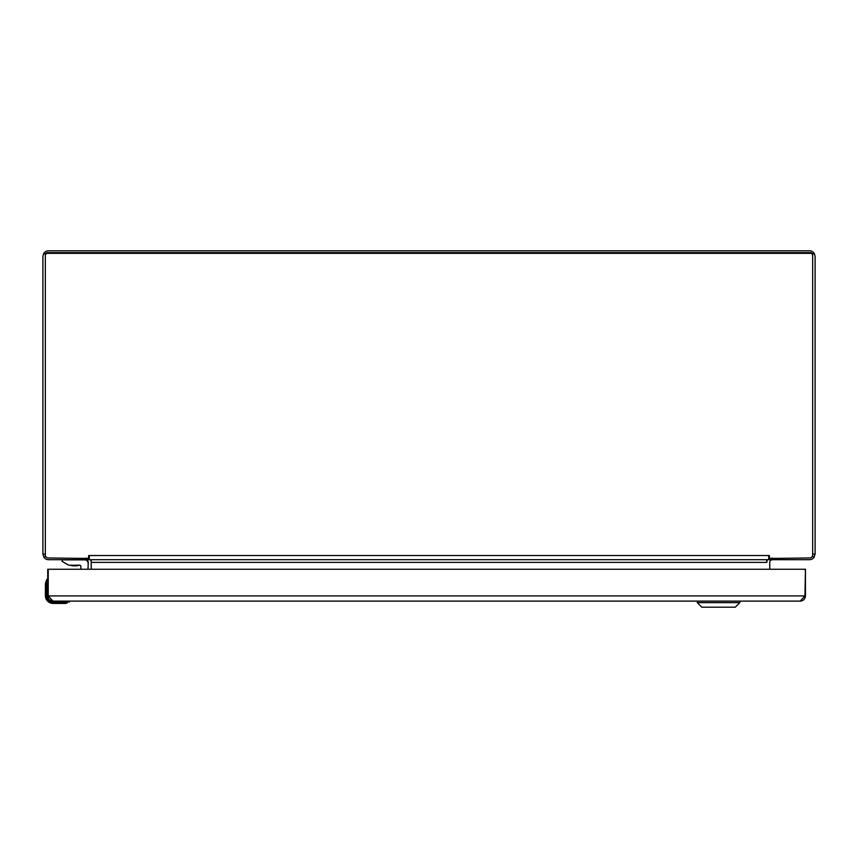 <?xml version="1.0" encoding="UTF-8"?>
<svg xmlns="http://www.w3.org/2000/svg" width="858" height="858" viewBox="0 0 858 858"><rect width="100%" height="100%" fill="white"/><g stroke="black" fill="none" stroke-linecap="round" stroke-linejoin="round"><path stroke-width="1.29" d="M45.656 253.7L43.597 253.7A5.598 5.598 0 0 1 48.498 250.804L809.502 250.804A5.598 5.598 0 0 1 814.403 253.7L812.344 253.7M45.335 554.086L42.9 554.086L42.9 256.403L43.597 253.7M814.403 253.7L815.1 256.403L815.1 554.086L812.665 554.086M42.9 554.086L43.962 557.368L45.592 556.188M85.564 559.684L87.259 560.285L88.267 559.684L48.498 559.684A5.598 5.598 0 0 1 43.962 557.368M812.408 556.188L814.038 557.368L815.1 554.086M814.038 557.368A5.598 5.598 0 0 1 809.502 559.684L769.733 559.684L770.741 560.285A2.703 2.703 0 0 1 772.436 559.684L771.986 559.727M88.267 559.684L88.706 555.534L89.307 555.534L89.307 559.684L768.693 559.684L768.693 555.534L769.294 555.534L769.733 559.684M87.259 560.285A2.703 2.703 0 0 1 88.267 562.387L87.988 569.262M86.873 560.027A2.703 2.703 0 0 0 86.014 559.727M772.436 559.684L771.128 560.027M804.943 569.841A0.579 0.579 0 0 0 804.364 569.262L48.809 569.262A0.579 0.579 0 0 0 48.23 569.841L48.23 595.902L52.939 601.115L800.235 601.115L804.943 595.902L805.447 569.262L769.733 569.262L769.733 562.387A2.703 2.703 0 0 1 770.741 560.285M90.626 559.984A5.598 5.598 0 0 1 91.162 562.387L91.238 569.262L91.238 559.684L767.835 559.684L766.762 560.285L766.762 559.684M88.878 558.258L88.267 559.019M766.762 560.285L766.837 562.387A5.598 5.598 0 0 1 767.374 559.984M769.733 559.019L769.122 558.258M768.693 558.461L809.577 557.979A3.089 2.982 180 0 0 812.665 554.997L812.665 255.598A2.317 2.242 180 0 0 810.349 253.357L47.651 253.357A2.317 2.242 180 0 0 45.335 255.598L45.335 554.997A3.089 2.982 180 0 0 48.423 557.979L89.307 558.461M812.665 255.598L812.665 254.847A2.317 2.242 180 0 0 810.349 252.617L810.349 253.357M45.335 255.598L45.335 254.847A2.317 2.242 180 0 1 47.651 252.617L810.349 252.617M91.238 560.285L90.165 559.684L91.238 559.684M805.447 569.841L805.447 595.902C805.136 599.066 803.399 600.804 800.235 601.115L739.832 601.115L739.832 602.638L697.275 602.638L697.275 601.115L67.567 601.115M52.939 601.115C49.775 600.804 48.037 599.066 47.726 595.902L805.447 595.902M47.726 595.902L47.726 569.262L80.856 569.262L80.856 566.43A1.223 1.223 0 0 0 79.622 565.197L68.726 565.197L62.141 561.4L62.141 559.877L84.942 559.877A3.035 3.035 0 0 1 87.988 562.923M697.275 602.638L701.833 607.196L735.274 607.196L739.832 602.638M67.149 603.002L65.766 603.324A9.652 9.652 0 0 1 64.307 603.431L53.132 603.431A7.722 7.722 0 0 1 45.41 595.709L45.41 595.784M65.68 601.115L65.68 601.694L53.132 601.694C49.517 601.319 47.522 599.324 47.147 595.709L47.147 583.161L47.726 583.161M48.327 599.281L48.895 599.946L48.327 599.281M50.386 601.029L50.933 601.276L50.386 601.029M46.386 598.047L45.41 595.709L45.41 584.534A9.652 9.652 0 0 1 45.517 583.075L46.782 579.579L45.517 583.075A9.652 9.652 0 0 0 45.41 584.534L45.989 584.534L46.386 598.047M69.283 601.694L65.68 601.694L65.766 603.324A9.652 9.652 0 0 1 64.307 603.431L64.307 602.852L69.541 601.63A0.579 0.579 0 0 0 68.962 601.115A0.579 0.579 0 0 1 69.541 601.63A0.579 0.579 161.3 0 1 69.262 602.059A0.579 0.579 161.3 0 0 69.541 601.63M45.41 595.709L45.41 595.709A7.722 7.722 0 0 0 53.132 603.431L53.132 602.852C48.82 602.402 46.439 600.021 45.989 595.709L45.989 584.534L47.211 579.3A0.579 0.579 0 0 1 47.726 579.879A0.579 0.579 0 0 0 47.211 579.3A0.579 0.579 0 0 1 47.726 579.879A0.579 0.579 0 0 0 46.782 579.579M46.697 579.718L46.407 580.255L46.697 579.718M45.517 583.075L46.096 583.161L46.632 580.845L46.096 583.161L47.147 583.161L47.147 579.558M79.751 565.207L75.064 565.83L79.751 565.207A1.223 1.223 0 0 1 80.856 566.43A1.223 1.223 0 0 0 79.751 565.207A1.223 1.223 0 0 1 80.856 566.43M75.064 565.83L77.381 565.83M72.748 565.83L75 565.83M85.95 559.684L85.95 557.979M772.05 557.979L772.05 559.684M89.307 555.534L768.693 555.534M47.651 253.357L47.651 252.617M766.762 562.387L91.238 562.387M64.307 602.852L53.132 602.852M47.147 595.709L47.726 595.709M53.132 601.694L53.132 601.115M70.367 565.197L72.362 565.83L70.367 565.197"/></g></svg>
